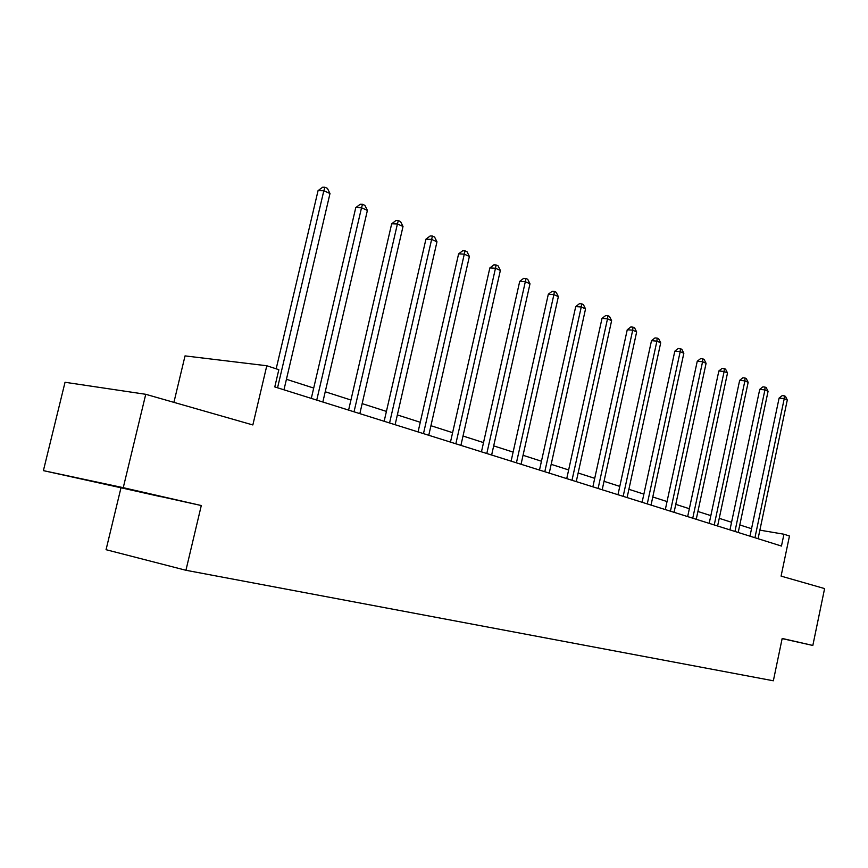 <?xml version="1.0" encoding="UTF-8"?>
<svg xmlns="http://www.w3.org/2000/svg" width="868" height="868" viewBox="0 0 868 868"><rect width="100%" height="100%" fill="white"/><g stroke="black" fill="none" stroke-linecap="round" stroke-linejoin="round"><path stroke-width="1.3" d="M43.4 470.63L201.289 505.534L123.256 487.675L43.4 470.63L65.035 382.278L145.748 394.3L252.848 424.951L266.791 365.754L185.036 355.891L173.915 402.361M123.256 487.675L145.748 394.3M782.144 638.609L812.828 645.456L824.6 588.58L781.081 576.124L789.468 536.023L783.945 534.221L759.869 530.142M120.858 488.304L106.059 549.694L185.936 570.276L773.355 680.783L782.176 638.447L812.828 645.456M266.791 365.754L278.834 369.681L274.787 386.922L781.46 546.059L783.945 534.221M201.289 505.534L185.936 570.276M751.547 528.699L739.796 524.934M731.561 522.286L719.236 518.326M710.838 515.625L697.915 511.48M689.355 508.724L675.781 504.362M667.047 501.563L652.79 496.984M643.872 494.12L628.888 489.302M619.785 486.384L604.03 481.317M594.732 478.333L578.142 473.006M568.638 469.946L551.18 464.337M541.458 461.223L523.046 455.299M513.107 452.109L493.686 445.87M483.519 442.604L463.013 436.018M452.597 432.676L430.94 425.711M420.264 422.282L397.349 414.926M386.412 411.41L362.151 403.62M350.932 400.018L325.229 391.761M313.706 388.061L286.44 379.294M160.754 496.68L79.129 478.387L160.754 496.68M277.554 387.801L323.829 190.732L329.992 193.521L283.966 389.808M276.176 368.813L318.057 190.656L323.829 190.732L324.957 187.249L327.42 188.367L329.992 193.521M318.057 190.656L322.646 187.217L324.957 187.249M316.744 400.105L361.522 207.756L367.392 210.403L322.842 402.014M311.297 398.39L355.771 207.615L361.522 207.756L362.531 204.305L364.885 205.38L367.392 210.403M355.771 207.615L360.231 204.262L362.531 204.305M354.036 411.812L397.414 223.955L403.012 226.483L359.84 413.645M348.6 410.108L391.685 223.77L397.414 223.955L398.325 220.559L400.56 221.579L403.012 226.483M391.685 223.77L396.025 220.494L398.325 220.559M389.569 422.976L431.635 239.405L436.973 241.814L395.114 424.712M384.155 421.273L425.928 239.177L431.635 239.405L432.438 236.053L434.575 237.029L436.973 241.814M425.928 239.177L430.159 235.966L432.438 236.053M423.476 433.62L464.293 254.15L469.382 256.451L428.759 435.291M418.072 431.928L458.608 253.89L464.293 254.15L465.009 250.841L467.038 251.774L469.382 256.451M458.608 253.89L462.731 250.743L465.009 250.841M455.852 443.798L495.487 268.245L500.359 270.436L460.908 445.382M450.47 442.105L489.845 267.941L495.487 268.245L496.127 264.979L498.069 265.858L500.359 270.436M489.845 267.941L493.859 264.859L496.127 264.979M486.807 453.519L525.324 281.709L529.99 283.814L491.635 455.038M481.447 451.837L519.715 281.373L525.324 281.709L525.889 278.487L527.744 279.333L529.99 283.814M519.715 281.373L523.643 278.357L525.889 278.487M516.427 462.818L553.892 294.61L558.352 296.628L521.05 464.271M511.1 461.147L548.316 294.241L553.892 294.61L554.381 291.431L556.16 292.245L558.352 296.628M548.316 294.241L552.146 291.29L554.381 291.431M544.8 471.725L581.256 306.968L585.542 308.899L549.238 473.125M539.495 470.065L575.723 306.578L581.256 306.968L581.679 303.833L583.394 304.603L585.542 308.899M575.723 306.578L579.466 303.681L581.679 303.833M572.001 480.275L607.513 318.816L611.615 320.672L576.254 481.61M566.739 478.615L602.012 318.404L607.513 318.816L607.871 315.724L609.51 316.473L611.615 320.672M602.012 318.404L605.669 315.561L607.871 315.724M598.106 488.467L632.707 330.198L636.645 331.977L602.186 489.758M592.866 486.829L627.249 329.753L632.707 330.198L633.011 327.138L634.584 327.854L636.645 331.977M627.249 329.753L630.83 326.965L633.011 327.138M623.17 496.344L656.913 341.124L660.7 342.838L627.097 497.581M617.973 494.717L651.499 340.668L656.913 341.124L657.163 338.108L658.682 338.791L660.7 342.838M651.499 340.668L655.004 337.923L657.163 338.108M647.268 503.907L680.186 351.638L683.832 353.276L651.033 505.1M642.103 502.29L674.816 351.149L680.186 351.638L680.382 348.654L681.847 349.316L683.832 353.276M674.816 351.149L678.234 348.469L680.382 348.654M670.443 511.187L702.57 361.739L706.085 363.334L674.067 512.326M665.311 509.581L697.254 361.251L702.57 361.739L702.733 358.799L704.132 359.439L706.085 363.334M697.254 361.251L700.606 358.603L702.733 358.799M692.751 518.196L724.129 371.482L727.514 373.001L696.245 519.292M687.662 516.601L718.856 370.961L724.129 371.482L724.248 368.575L725.594 369.182L727.514 373.001M718.856 370.961L722.133 368.368L724.248 368.575M714.234 524.945L744.907 380.857L748.162 382.332L717.608 526.008M709.189 523.361L739.666 380.336L744.907 380.857L744.983 377.992L746.285 378.578L748.162 382.332M739.666 380.336L742.889 377.775L744.983 377.992M734.946 531.455L764.925 389.906L768.071 391.316L738.201 532.475M729.945 529.881L759.739 389.363L764.925 389.906L764.968 387.063L766.227 387.638L768.071 391.316M759.739 389.363L762.896 386.857L764.968 387.063M754.932 537.726L784.249 398.629L787.287 399.996L758.068 538.713M749.963 536.164L779.106 398.076L784.249 398.629L784.26 395.83L785.475 396.383L787.287 399.996M779.106 398.076L782.209 395.613L784.26 395.83"/></g></svg>
